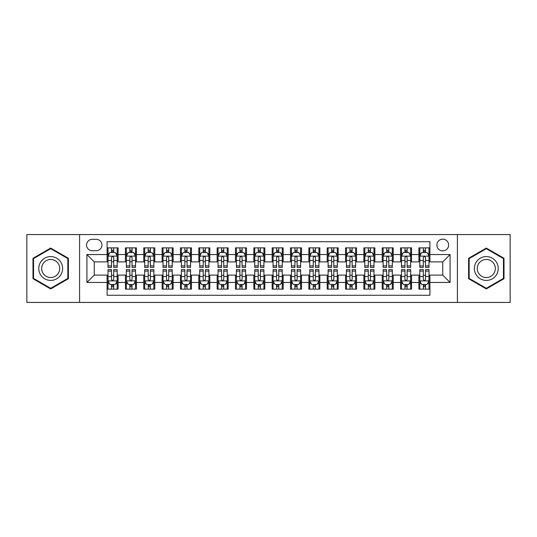 <?xml version="1.0" encoding="UTF-8"?>
<svg xmlns="http://www.w3.org/2000/svg" width="537" height="537" viewBox="0 0 537 537"><rect width="100%" height="100%" fill="white"/><g stroke="black" fill="none" stroke-linecap="round" stroke-linejoin="round"><path stroke-width="0.81" d="M442.743 239.153A5.867 5.867 0 0 0 436.876 245.02A5.867 5.867 0 0 0 442.743 250.893A5.867 5.867 0 0 0 448.617 245.02A5.867 5.867 0 0 0 442.743 239.153M457.417 302.432L510.15 302.432L510.15 234.568L457.417 234.568L457.417 302.432L79.583 302.432L79.583 234.568L26.85 234.568L26.85 302.432L79.583 302.432M429.909 247.866L418.9 247.866L418.9 254.558L411.564 254.558L411.564 261.895L418.9 261.895L418.9 254.558M411.564 254.558L411.564 247.866L400.562 247.866L400.562 254.558L393.225 254.558L393.225 261.895L400.562 261.895L400.562 254.558M393.225 254.558L393.225 247.866L382.216 247.866L382.216 254.558L374.88 254.558L374.88 261.895L382.216 261.895L382.216 254.558M374.88 254.558L374.88 247.866L363.878 247.866L363.878 254.558L356.541 254.558L356.541 261.895L363.878 261.895L363.878 254.558M356.541 254.558L356.541 247.866L345.533 247.866L345.533 254.558L338.196 254.558L338.196 261.895L345.533 261.895L345.533 254.558M338.196 254.558L338.196 247.866L327.194 247.866L327.194 254.558L319.857 254.558L319.857 261.895L327.194 261.895L327.194 254.558M319.857 254.558L319.857 247.866L308.849 247.866L308.849 254.558L301.512 254.558L301.512 261.895L308.849 261.895L308.849 254.558M301.512 254.558L301.512 247.866L290.51 247.866L290.51 254.558L283.174 254.558L283.174 261.895L290.51 261.895L290.51 254.558M283.174 254.558L283.174 247.866L272.165 247.866L272.165 254.558L264.835 254.558L264.835 261.895L272.165 261.895L272.165 254.558M264.835 254.558L264.835 247.866L253.826 247.866L253.826 254.558L246.49 254.558L246.49 261.895L253.826 261.895L253.826 254.558M246.49 254.558L246.49 247.866L235.488 247.866L235.488 254.558L228.151 254.558L228.151 261.895L235.488 261.895L235.488 254.558M228.151 254.558L228.151 247.866L217.143 247.866L217.143 254.558L209.806 254.558L209.806 261.895L217.143 261.895L217.143 254.558M209.806 254.558L209.806 247.866L198.804 247.866L198.804 254.558L191.467 254.558L191.467 261.895L198.804 261.895L198.804 254.558M191.467 254.558L191.467 247.866L180.459 247.866L180.459 254.558L173.122 254.558L173.122 261.895L180.459 261.895L180.459 254.558M173.122 254.558L173.122 247.866L162.12 247.866L162.12 254.558L154.784 254.558L154.784 261.895L162.12 261.895L162.12 254.558M154.784 254.558L154.784 247.866L143.775 247.866L143.775 254.558L136.438 254.558L136.438 261.895L143.775 261.895L143.775 254.558M136.438 254.558L136.438 247.866L125.436 247.866L125.436 261.895L118.1 261.895L118.1 247.866L107.091 247.866M107.091 289.134L118.1 289.134L118.1 275.105L125.436 275.105L125.436 289.134L136.438 289.134L136.438 275.105L143.775 275.105L143.775 282.442L136.438 282.442M143.775 282.442L143.775 289.134L154.784 289.134L154.784 275.105L162.12 275.105L162.12 282.442L154.784 282.442M162.12 282.442L162.12 289.134L173.122 289.134L173.122 275.105L180.459 275.105L180.459 282.442L173.122 282.442M180.459 282.442L180.459 289.134L191.467 289.134L191.467 275.105L198.804 275.105L198.804 282.442L191.467 282.442M198.804 282.442L198.804 289.134L209.806 289.134L209.806 275.105L217.143 275.105L217.143 282.442L209.806 282.442M217.143 282.442L217.143 289.134L228.151 289.134L228.151 275.105L235.488 275.105L235.488 282.442L228.151 282.442M235.488 282.442L235.488 289.134L246.49 289.134L246.49 275.105L253.826 275.105L253.826 282.442L246.49 282.442M253.826 282.442L253.826 289.134L264.835 289.134L264.835 275.105L272.165 275.105L272.165 282.442L264.835 282.442M272.165 282.442L272.165 289.134L283.174 289.134L283.174 275.105L290.51 275.105L290.51 282.442L283.174 282.442M290.51 282.442L290.51 289.134L301.512 289.134L301.512 275.105L308.849 275.105L308.849 282.442L301.512 282.442M308.849 282.442L308.849 289.134L319.857 289.134L319.857 275.105L327.194 275.105L327.194 282.442L319.857 282.442M327.194 282.442L327.194 289.134L338.196 289.134L338.196 275.105L345.533 275.105L345.533 282.442L338.196 282.442M345.533 282.442L345.533 289.134L356.541 289.134L356.541 275.105L363.878 275.105L363.878 282.442L356.541 282.442M363.878 282.442L363.878 289.134L374.88 289.134L374.88 275.105L382.216 275.105L382.216 282.442L374.88 282.442M382.216 282.442L382.216 289.134L393.225 289.134L393.225 275.105L400.562 275.105L400.562 282.442L393.225 282.442M400.562 282.442L400.562 289.134L411.564 289.134L411.564 275.105L418.9 275.105L418.9 282.442L411.564 282.442M92.236 250.712L96.271 250.712A5.685 5.685 0 0 0 101.956 245.02A5.685 5.685 0 0 0 96.271 239.334L92.236 239.334A5.685 5.685 0 0 0 86.551 245.02A5.685 5.685 0 0 0 92.236 250.712M457.417 234.568L79.583 234.568M429.909 254.558L429.909 241.724L107.091 241.724L107.091 261.895L94.257 261.895L94.257 275.105L107.091 275.105L107.091 295.276L429.909 295.276L429.909 275.105L442.743 275.105L442.743 261.895L429.909 261.895L429.909 254.558L450.08 254.558L450.08 282.442L429.909 282.442M107.091 282.442L86.92 282.442L86.92 254.558L107.091 254.558M418.9 282.442L418.9 289.134L429.909 289.134M107.091 252.45L108.011 252.45M111.495 252.45L113.696 252.45M117.18 252.45L118.1 252.45M107.091 261.714L108.011 261.714M111.495 261.714L113.696 261.714M117.18 261.714L118.1 261.714M107.091 275.286L108.011 275.286M111.495 275.286L113.696 275.286M117.18 275.286L118.1 275.286M107.091 284.55L108.011 284.55M111.495 284.55L113.696 284.55M117.18 284.55L118.1 284.55M125.436 261.714L126.356 261.714M129.84 261.714L132.042 261.714M135.525 261.714L136.438 261.714M125.436 252.45L126.356 252.45M129.84 252.45L132.042 252.45M135.525 252.45L136.438 252.45M125.436 275.286L126.356 275.286M129.84 275.286L132.042 275.286M135.525 275.286L136.438 275.286M125.436 284.55L126.356 284.55M129.84 284.55L132.042 284.55M135.525 284.55L136.438 284.55M143.775 275.286L144.695 275.286M148.178 275.286L150.38 275.286M153.864 275.286L154.784 275.286M143.775 284.55L144.695 284.55M148.178 284.55L150.38 284.55M153.864 284.55L154.784 284.55M143.775 252.45L144.695 252.45M148.178 252.45L150.38 252.45M153.864 252.45L154.784 252.45M143.775 261.714L144.695 261.714M148.178 261.714L150.38 261.714M153.864 261.714L154.784 261.714M162.12 275.286L163.033 275.286M166.524 275.286L168.719 275.286M172.209 275.286L173.122 275.286M162.12 284.55L163.033 284.55M166.524 284.55L168.719 284.55M172.209 284.55L173.122 284.55M162.12 252.45L163.033 252.45M166.524 252.45L168.719 252.45M172.209 252.45L173.122 252.45M162.12 261.714L163.033 261.714M166.524 261.714L168.719 261.714M172.209 261.714L173.122 261.714M180.459 275.286L181.378 275.286M184.862 275.286L187.064 275.286M190.548 275.286L191.467 275.286M180.459 284.55L181.378 284.55M184.862 284.55L187.064 284.55M190.548 284.55L191.467 284.55M180.459 252.45L181.378 252.45M184.862 252.45L187.064 252.45M190.548 252.45L191.467 252.45M180.459 261.714L181.378 261.714M184.862 261.714L187.064 261.714M190.548 261.714L191.467 261.714M198.804 275.286L199.717 275.286M203.201 275.286L205.403 275.286M208.893 275.286L209.806 275.286M198.804 284.55L199.717 284.55M203.201 284.55L205.403 284.55M208.893 284.55L209.806 284.55M198.804 252.45L199.717 252.45M203.201 252.45L205.403 252.45M208.893 252.45L209.806 252.45M198.804 261.714L199.717 261.714M203.201 261.714L205.403 261.714M208.893 261.714L209.806 261.714M217.143 275.286L218.062 275.286M221.546 275.286L223.748 275.286M227.232 275.286L228.151 275.286M217.143 284.55L218.062 284.55M221.546 284.55L223.748 284.55M227.232 284.55L228.151 284.55M217.143 252.45L218.062 252.45M221.546 252.45L223.748 252.45M227.232 252.45L228.151 252.45M217.143 261.714L218.062 261.714M221.546 261.714L223.748 261.714M227.232 261.714L228.151 261.714M235.488 275.286L236.401 275.286M239.885 275.286L242.086 275.286M245.57 275.286L246.49 275.286M235.488 284.55L236.401 284.55M239.885 284.55L242.086 284.55M245.57 284.55L246.49 284.55M235.488 252.45L236.401 252.45M239.885 252.45L242.086 252.45M245.57 252.45L246.49 252.45M235.488 261.714L236.401 261.714M239.885 261.714L242.086 261.714M245.57 261.714L246.49 261.714M253.826 275.286L254.746 275.286M258.23 275.286L260.432 275.286M263.915 275.286L264.835 275.286M253.826 284.55L254.746 284.55M258.23 284.55L260.432 284.55M263.915 284.55L264.835 284.55M253.826 252.45L254.746 252.45M258.23 252.45L260.432 252.45M263.915 252.45L264.835 252.45M253.826 261.714L254.746 261.714M258.23 261.714L260.432 261.714M263.915 261.714L264.835 261.714M272.165 275.286L273.085 275.286M276.568 275.286L278.77 275.286M282.254 275.286L283.174 275.286M272.165 284.55L273.085 284.55M276.568 284.55L278.77 284.55M282.254 284.55L283.174 284.55M272.165 252.45L273.085 252.45M276.568 252.45L278.77 252.45M282.254 252.45L283.174 252.45M272.165 261.714L273.085 261.714M276.568 261.714L278.77 261.714M282.254 261.714L283.174 261.714M290.51 275.286L291.43 275.286M294.914 275.286L297.115 275.286M300.599 275.286L301.512 275.286M290.51 284.55L291.43 284.55M294.914 284.55L297.115 284.55M300.599 284.55L301.512 284.55M290.51 252.45L291.43 252.45M294.914 252.45L297.115 252.45M300.599 252.45L301.512 252.45M290.51 261.714L291.43 261.714M294.914 261.714L297.115 261.714M300.599 261.714L301.512 261.714M308.849 275.286L309.768 275.286M313.252 275.286L315.454 275.286M318.938 275.286L319.857 275.286M308.849 284.55L309.768 284.55M313.252 284.55L315.454 284.55M318.938 284.55L319.857 284.55M308.849 252.45L309.768 252.45M313.252 252.45L315.454 252.45M318.938 252.45L319.857 252.45M308.849 261.714L309.768 261.714M313.252 261.714L315.454 261.714M318.938 261.714L319.857 261.714M327.194 275.286L328.107 275.286M331.598 275.286L333.799 275.286M337.283 275.286L338.196 275.286M327.194 284.55L328.107 284.55M331.598 284.55L333.799 284.55M337.283 284.55L338.196 284.55M327.194 252.45L328.107 252.45M331.598 252.45L333.799 252.45M337.283 252.45L338.196 252.45M327.194 261.714L328.107 261.714M331.598 261.714L333.799 261.714M337.283 261.714L338.196 261.714M345.533 275.286L346.452 275.286M349.936 275.286L352.138 275.286M355.622 275.286L356.541 275.286M345.533 284.55L346.452 284.55M349.936 284.55L352.138 284.55M355.622 284.55L356.541 284.55M345.533 252.45L346.452 252.45M349.936 252.45L352.138 252.45M355.622 252.45L356.541 252.45M345.533 261.714L346.452 261.714M349.936 261.714L352.138 261.714M355.622 261.714L356.541 261.714M363.878 275.286L364.791 275.286M368.281 275.286L370.476 275.286M373.967 275.286L374.88 275.286M363.878 284.55L364.791 284.55M368.281 284.55L370.476 284.55M373.967 284.55L374.88 284.55M363.878 252.45L364.791 252.45M368.281 252.45L370.476 252.45M373.967 252.45L374.88 252.45M363.878 261.714L364.791 261.714M368.281 261.714L370.476 261.714M373.967 261.714L374.88 261.714M382.216 275.286L383.136 275.286M386.62 275.286L388.822 275.286M392.305 275.286L393.225 275.286M382.216 284.55L383.136 284.55M386.62 284.55L388.822 284.55M392.305 284.55L393.225 284.55M382.216 252.45L383.136 252.45M386.62 252.45L388.822 252.45M392.305 252.45L393.225 252.45M382.216 261.714L383.136 261.714M386.62 261.714L388.822 261.714M392.305 261.714L393.225 261.714M400.562 275.286L401.475 275.286M404.958 275.286L407.16 275.286M410.644 275.286L411.564 275.286M400.562 284.55L401.475 284.55M404.958 284.55L407.16 284.55M410.644 284.55L411.564 284.55M400.562 252.45L401.475 252.45M404.958 252.45L407.16 252.45M410.644 252.45L411.564 252.45M400.562 261.714L401.475 261.714M404.958 261.714L407.16 261.714M410.644 261.714L411.564 261.714M418.9 275.286L419.82 275.286M423.304 275.286L425.505 275.286M428.989 275.286L429.909 275.286M418.9 284.55L419.82 284.55M423.304 284.55L425.505 284.55M428.989 284.55L429.909 284.55M418.9 252.45L419.82 252.45M423.304 252.45L425.505 252.45M428.989 252.45L429.909 252.45M418.9 261.714L419.82 261.714M423.304 261.714L425.505 261.714M428.989 261.714L429.909 261.714M94.257 261.895L86.92 254.558M94.257 275.105L86.92 282.442M450.08 254.558L442.743 261.895M450.08 282.442L442.743 275.105M50.693 288.94L68.394 278.716L68.394 258.284L50.693 248.06L32.992 258.284L32.992 278.716L50.693 288.94M504.008 258.284L486.307 248.06L468.606 258.284L468.606 278.716L486.307 288.94L504.008 278.716L504.008 258.284M113.696 250.249L111.495 250.249M117.18 265.902L113.696 265.902L113.696 267.399L117.18 267.399L117.18 256.209L115.348 252.544L109.843 252.544L108.011 256.209L108.011 267.399L111.495 267.399L111.495 265.902L108.011 265.902M108.011 256.209L108.011 247.866M117.18 256.209L117.18 247.866M111.495 252.544L111.495 247.866M113.696 247.866L113.696 252.544M113.696 265.902L113.696 257.585C112.965 256.176 112.233 256.176 111.495 257.585L111.495 265.902M111.495 286.751L113.696 286.751M108.011 271.098L111.495 271.098L111.495 269.601L108.011 269.601L108.011 280.791L109.843 284.456L115.348 284.456L117.18 280.791L117.18 269.601L113.696 269.601L113.696 271.098L117.18 271.098M117.18 280.791L117.18 289.134M108.011 280.791L108.011 289.134M113.696 284.456L113.696 289.134M111.495 289.134L111.495 284.456M111.495 271.098L111.495 279.415C112.226 280.824 112.965 280.824 113.696 279.415L113.696 271.098M50.693 256.579A11.921 11.921 0 0 0 38.771 268.5A11.921 11.921 0 0 0 50.693 280.421A11.921 11.921 0 0 0 62.614 268.5A11.921 11.921 0 0 0 50.693 256.579M50.693 259.472A9.028 9.028 0 0 0 41.664 268.5A9.028 9.028 0 0 0 50.693 277.528A9.028 9.028 0 0 0 59.721 268.5A9.028 9.028 0 0 0 50.693 259.472M67.843 278.401L50.693 288.302L33.542 278.401L33.542 258.599L50.693 248.698L67.843 258.599L67.843 278.401M475.983 262.539A11.921 11.921 0 0 0 480.347 278.824A11.921 11.921 0 0 0 496.631 274.461A11.921 11.921 0 0 0 492.268 258.176A11.921 11.921 0 0 0 475.983 262.539M478.487 263.989A9.028 9.028 0 0 0 481.79 276.32A9.028 9.028 0 0 0 494.121 273.011A9.028 9.028 0 0 0 490.818 260.68A9.028 9.028 0 0 0 478.487 263.989M503.458 258.599L503.458 278.401L486.307 288.302L469.157 278.401L469.157 258.599L486.307 248.698L503.458 258.599M132.042 250.249L129.84 250.249M135.525 265.902L132.042 265.902L132.042 267.399L135.525 267.399L135.525 256.209L133.693 252.544L128.189 252.544L126.356 256.209L126.356 267.399L129.84 267.399L129.84 265.902L126.356 265.902M126.356 256.209L126.356 247.866M135.525 256.209L135.525 247.866M129.84 252.544L129.84 247.866M132.042 247.866L132.042 252.544M132.042 265.902L132.042 257.585C131.303 256.176 130.572 256.176 129.84 257.585L129.84 265.902M150.38 250.249L148.178 250.249M153.864 265.902L150.38 265.902L150.38 267.399L153.864 267.399L153.864 256.209L152.031 252.544L146.527 252.544L144.695 256.209L144.695 267.399L148.178 267.399L148.178 265.902L144.695 265.902M144.695 256.209L144.695 247.866M153.864 256.209L153.864 247.866M148.178 252.544L148.178 247.866M150.38 247.866L150.38 252.544M150.38 265.902L150.38 257.585C149.648 256.176 148.917 256.176 148.178 257.585L148.178 265.902M168.719 250.249L166.524 250.249M172.209 265.902L168.719 265.902L168.719 267.399L172.209 267.399L172.209 256.209L170.37 252.544L164.872 252.544L163.033 256.209L163.033 267.399L166.524 267.399L166.524 265.902L163.033 265.902M163.033 256.209L163.033 247.866M172.209 256.209L172.209 247.866M166.524 252.544L166.524 247.866M168.719 247.866L168.719 252.544M168.719 265.902L168.719 257.585C167.987 256.176 167.255 256.176 166.524 257.585L166.524 265.902M187.064 250.249L184.862 250.249M190.548 265.902L187.064 265.902L187.064 267.399L190.548 267.399L190.548 256.209L188.715 252.544L183.211 252.544L181.378 256.209L181.378 267.399L184.862 267.399L184.862 265.902L181.378 265.902M181.378 256.209L181.378 247.866M190.548 256.209L190.548 247.866M184.862 252.544L184.862 247.866M187.064 247.866L187.064 252.544M187.064 265.902L187.064 257.585C186.332 256.176 185.594 256.176 184.862 257.585L184.862 265.902M129.84 286.751L132.042 286.751M126.356 271.098L129.84 271.098L129.84 269.601L126.356 269.601L126.356 280.791L128.189 284.456L133.693 284.456L135.525 280.791L135.525 269.601L132.042 269.601L132.042 271.098L135.525 271.098M135.525 280.791L135.525 289.134M126.356 280.791L126.356 289.134M132.042 284.456L132.042 289.134M129.84 289.134L129.84 284.456M129.84 271.098L129.84 279.415C130.572 280.824 131.303 280.824 132.042 279.415L132.042 271.098M148.178 286.751L150.38 286.751M144.695 271.098L148.178 271.098L148.178 269.601L144.695 269.601L144.695 280.791L146.527 284.456L152.031 284.456L153.864 280.791L153.864 269.601L150.38 269.601L150.38 271.098L153.864 271.098M153.864 280.791L153.864 289.134M144.695 280.791L144.695 289.134M150.38 284.456L150.38 289.134M148.178 289.134L148.178 284.456M148.178 271.098L148.178 279.415C148.91 280.824 149.648 280.824 150.38 279.415L150.38 271.098M166.524 286.751L168.719 286.751M163.033 271.098L166.524 271.098L166.524 269.601L163.033 269.601L163.033 280.791L164.872 284.456L170.37 284.456L172.209 280.791L172.209 269.601L168.719 269.601L168.719 271.098L172.209 271.098M172.209 280.791L172.209 289.134M163.033 280.791L163.033 289.134M168.719 284.456L168.719 289.134M166.524 289.134L166.524 284.456M166.524 271.098L166.524 279.415C167.255 280.824 167.987 280.824 168.719 279.415L168.719 271.098M184.862 286.751L187.064 286.751M181.378 271.098L184.862 271.098L184.862 269.601L181.378 269.601L181.378 280.791L183.211 284.456L188.715 284.456L190.548 280.791L190.548 269.601L187.064 269.601L187.064 271.098L190.548 271.098M190.548 280.791L190.548 289.134M181.378 280.791L181.378 289.134M187.064 284.456L187.064 289.134M184.862 289.134L184.862 284.456M184.862 271.098L184.862 279.415C185.594 280.824 186.326 280.824 187.064 279.415L187.064 271.098M205.403 250.249L203.201 250.249M208.893 265.902L205.403 265.902L205.403 267.399L208.893 267.399L208.893 256.209L207.054 252.544L201.556 252.544L199.717 256.209L199.717 267.399L203.201 267.399L203.201 265.902L199.717 265.902M199.717 256.209L199.717 247.866M208.893 256.209L208.893 247.866M203.201 252.544L203.201 247.866M205.403 247.866L205.403 252.544M205.403 265.902L205.403 257.585C204.671 256.176 203.939 256.176 203.201 257.585L203.201 265.902M203.201 286.751L205.403 286.751M199.717 271.098L203.201 271.098L203.201 269.601L199.717 269.601L199.717 280.791L201.556 284.456L207.054 284.456L208.893 280.791L208.893 269.601L205.403 269.601L205.403 271.098L208.893 271.098M208.893 280.791L208.893 289.134M199.717 280.791L199.717 289.134M205.403 284.456L205.403 289.134M203.201 289.134L203.201 284.456M203.201 271.098L203.201 279.415C203.939 280.824 204.671 280.824 205.403 279.415L205.403 271.098M223.748 250.249L221.546 250.249M227.232 265.902L223.748 265.902L223.748 267.399L227.232 267.399L227.232 256.209L225.399 252.544L219.895 252.544L218.062 256.209L218.062 267.399L221.546 267.399L221.546 265.902L218.062 265.902M218.062 256.209L218.062 247.866M227.232 256.209L227.232 247.866M221.546 252.544L221.546 247.866M223.748 247.866L223.748 252.544M223.748 265.902L223.748 257.585C223.016 256.176 222.278 256.176 221.546 257.585L221.546 265.902M221.546 286.751L223.748 286.751M218.062 271.098L221.546 271.098L221.546 269.601L218.062 269.601L218.062 280.791L219.895 284.456L225.399 284.456L227.232 280.791L227.232 269.601L223.748 269.601L223.748 271.098L227.232 271.098M227.232 280.791L227.232 289.134M218.062 280.791L218.062 289.134M223.748 284.456L223.748 289.134M221.546 289.134L221.546 284.456M221.546 271.098L221.546 279.415C222.278 280.824 223.009 280.824 223.748 279.415L223.748 271.098M242.086 250.249L239.885 250.249M245.57 265.902L242.086 265.902L242.086 267.399L245.57 267.399L245.57 256.209L243.738 252.544L238.233 252.544L236.401 256.209L236.401 267.399L239.885 267.399L239.885 265.902L236.401 265.902M236.401 256.209L236.401 247.866M245.57 256.209L245.57 247.866M239.885 252.544L239.885 247.866M242.086 247.866L242.086 252.544M242.086 265.902L242.086 257.585C241.355 256.176 240.623 256.176 239.885 257.585L239.885 265.902M239.885 286.751L242.086 286.751M236.401 271.098L239.885 271.098L239.885 269.601L236.401 269.601L236.401 280.791L238.233 284.456L243.738 284.456L245.57 280.791L245.57 269.601L242.086 269.601L242.086 271.098L245.57 271.098M245.57 280.791L245.57 289.134M236.401 280.791L236.401 289.134M242.086 284.456L242.086 289.134M239.885 289.134L239.885 284.456M239.885 271.098L239.885 279.415C240.623 280.824 241.355 280.824 242.086 279.415L242.086 271.098M260.432 250.249L258.23 250.249M263.915 265.902L260.432 265.902L260.432 267.399L263.915 267.399L263.915 256.209L262.083 252.544L256.579 252.544L254.746 256.209L254.746 267.399L258.23 267.399L258.23 265.902L254.746 265.902M254.746 256.209L254.746 247.866M263.915 256.209L263.915 247.866M258.23 252.544L258.23 247.866M260.432 247.866L260.432 252.544M260.432 265.902L260.432 257.585C259.7 256.176 258.962 256.176 258.23 257.585L258.23 265.902M258.23 286.751L260.432 286.751M254.746 271.098L258.23 271.098L258.23 269.601L254.746 269.601L254.746 280.791L256.579 284.456L262.083 284.456L263.915 280.791L263.915 269.601L260.432 269.601L260.432 271.098L263.915 271.098M263.915 280.791L263.915 289.134M254.746 280.791L254.746 289.134M260.432 284.456L260.432 289.134M258.23 289.134L258.23 284.456M258.23 271.098L258.23 279.415C258.962 280.824 259.693 280.824 260.432 279.415L260.432 271.098M278.77 250.249L276.568 250.249M282.254 265.902L278.77 265.902L278.77 267.399L282.254 267.399L282.254 256.209L280.421 252.544L274.917 252.544L273.085 256.209L273.085 267.399L276.568 267.399L276.568 265.902L273.085 265.902M273.085 256.209L273.085 247.866M282.254 256.209L282.254 247.866M276.568 252.544L276.568 247.866M278.77 247.866L278.77 252.544M278.77 265.902L278.77 257.585C278.038 256.176 277.307 256.176 276.568 257.585L276.568 265.902M276.568 286.751L278.77 286.751M273.085 271.098L276.568 271.098L276.568 269.601L273.085 269.601L273.085 280.791L274.917 284.456L280.421 284.456L282.254 280.791L282.254 269.601L278.77 269.601L278.77 271.098L282.254 271.098M282.254 280.791L282.254 289.134M273.085 280.791L273.085 289.134M278.77 284.456L278.77 289.134M276.568 289.134L276.568 284.456M276.568 271.098L276.568 279.415C277.3 280.824 278.038 280.824 278.77 279.415L278.77 271.098M297.115 250.249L294.914 250.249M300.599 265.902L297.115 265.902L297.115 267.399L300.599 267.399L300.599 256.209L298.767 252.544L293.262 252.544L291.43 256.209L291.43 267.399L294.914 267.399L294.914 265.902L291.43 265.902M291.43 256.209L291.43 247.866M300.599 256.209L300.599 247.866M294.914 252.544L294.914 247.866M297.115 247.866L297.115 252.544M297.115 265.902L297.115 257.585C296.377 256.176 295.645 256.176 294.914 257.585L294.914 265.902M294.914 286.751L297.115 286.751M291.43 271.098L294.914 271.098L294.914 269.601L291.43 269.601L291.43 280.791L293.262 284.456L298.767 284.456L300.599 280.791L300.599 269.601L297.115 269.601L297.115 271.098L300.599 271.098M300.599 280.791L300.599 289.134M291.43 280.791L291.43 289.134M297.115 284.456L297.115 289.134M294.914 289.134L294.914 284.456M294.914 271.098L294.914 279.415C295.645 280.824 296.377 280.824 297.115 279.415L297.115 271.098M315.454 250.249L313.252 250.249M318.938 265.902L315.454 265.902L315.454 267.399L318.938 267.399L318.938 256.209L317.105 252.544L311.601 252.544L309.768 256.209L309.768 267.399L313.252 267.399L313.252 265.902L309.768 265.902M309.768 256.209L309.768 247.866M318.938 256.209L318.938 247.866M313.252 252.544L313.252 247.866M315.454 247.866L315.454 252.544M315.454 265.902L315.454 257.585C314.722 256.176 313.991 256.176 313.252 257.585L313.252 265.902M313.252 286.751L315.454 286.751M309.768 271.098L313.252 271.098L313.252 269.601L309.768 269.601L309.768 280.791L311.601 284.456L317.105 284.456L318.938 280.791L318.938 269.601L315.454 269.601L315.454 271.098L318.938 271.098M318.938 280.791L318.938 289.134M309.768 280.791L309.768 289.134M315.454 284.456L315.454 289.134M313.252 289.134L313.252 284.456M313.252 271.098L313.252 279.415C313.984 280.824 314.722 280.824 315.454 279.415L315.454 271.098M333.799 250.249L331.598 250.249M337.283 265.902L333.799 265.902L333.799 267.399L337.283 267.399L337.283 256.209L335.444 252.544L329.946 252.544L328.107 256.209L328.107 267.399L331.598 267.399L331.598 265.902L328.107 265.902M328.107 256.209L328.107 247.866M337.283 256.209L337.283 247.866M331.598 252.544L331.598 247.866M333.799 247.866L333.799 252.544M333.799 265.902L333.799 257.585C333.061 256.176 332.329 256.176 331.598 257.585L331.598 265.902M331.598 286.751L333.799 286.751M328.107 271.098L331.598 271.098L331.598 269.601L328.107 269.601L328.107 280.791L329.946 284.456L335.444 284.456L337.283 280.791L337.283 269.601L333.799 269.601L333.799 271.098L337.283 271.098M337.283 280.791L337.283 289.134M328.107 280.791L328.107 289.134M333.799 284.456L333.799 289.134M331.598 289.134L331.598 284.456M331.598 271.098L331.598 279.415C332.329 280.824 333.061 280.824 333.799 279.415L333.799 271.098M352.138 250.249L349.936 250.249M355.622 265.902L352.138 265.902L352.138 267.399L355.622 267.399L355.622 256.209L353.789 252.544L348.285 252.544L346.452 256.209L346.452 267.399L349.936 267.399L349.936 265.902L346.452 265.902M346.452 256.209L346.452 247.866M355.622 256.209L355.622 247.866M349.936 252.544L349.936 247.866M352.138 247.866L352.138 252.544M352.138 265.902L352.138 257.585C351.406 256.176 350.674 256.176 349.936 257.585L349.936 265.902M349.936 286.751L352.138 286.751M346.452 271.098L349.936 271.098L349.936 269.601L346.452 269.601L346.452 280.791L348.285 284.456L353.789 284.456L355.622 280.791L355.622 269.601L352.138 269.601L352.138 271.098L355.622 271.098M355.622 280.791L355.622 289.134M346.452 280.791L346.452 289.134M352.138 284.456L352.138 289.134M349.936 289.134L349.936 284.456M349.936 271.098L349.936 279.415C350.668 280.824 351.406 280.824 352.138 279.415L352.138 271.098M370.476 250.249L368.281 250.249M373.967 265.902L370.476 265.902L370.476 267.399L373.967 267.399L373.967 256.209L372.128 252.544L366.63 252.544L364.791 256.209L364.791 267.399L368.281 267.399L368.281 265.902L364.791 265.902M364.791 256.209L364.791 247.866M373.967 256.209L373.967 247.866M368.281 252.544L368.281 247.866M370.476 247.866L370.476 252.544M370.476 265.902L370.476 257.585C369.745 256.176 369.013 256.176 368.281 257.585L368.281 265.902M368.281 286.751L370.476 286.751M364.791 271.098L368.281 271.098L368.281 269.601L364.791 269.601L364.791 280.791L366.63 284.456L372.128 284.456L373.967 280.791L373.967 269.601L370.476 269.601L370.476 271.098L373.967 271.098M373.967 280.791L373.967 289.134M364.791 280.791L364.791 289.134M370.476 284.456L370.476 289.134M368.281 289.134L368.281 284.456M368.281 271.098L368.281 279.415C369.013 280.824 369.745 280.824 370.476 279.415L370.476 271.098M388.822 250.249L386.62 250.249M392.305 265.902L388.822 265.902L388.822 267.399L392.305 267.399L392.305 256.209L390.473 252.544L384.969 252.544L383.136 256.209L383.136 267.399L386.62 267.399L386.62 265.902L383.136 265.902M383.136 256.209L383.136 247.866M392.305 256.209L392.305 247.866M386.62 252.544L386.62 247.866M388.822 247.866L388.822 252.544M388.822 265.902L388.822 257.585C388.09 256.176 387.352 256.176 386.62 257.585L386.62 265.902M386.62 286.751L388.822 286.751M383.136 271.098L386.62 271.098L386.62 269.601L383.136 269.601L383.136 280.791L384.969 284.456L390.473 284.456L392.305 280.791L392.305 269.601L388.822 269.601L388.822 271.098L392.305 271.098M392.305 280.791L392.305 289.134M383.136 280.791L383.136 289.134M388.822 284.456L388.822 289.134M386.62 289.134L386.62 284.456M386.62 271.098L386.62 279.415C387.352 280.824 388.083 280.824 388.822 279.415L388.822 271.098M407.16 250.249L404.958 250.249M410.644 265.902L407.16 265.902L407.16 267.399L410.644 267.399L410.644 256.209L408.811 252.544L403.307 252.544L401.475 256.209L401.475 267.399L404.958 267.399L404.958 265.902L401.475 265.902M401.475 256.209L401.475 247.866M410.644 256.209L410.644 247.866M404.958 252.544L404.958 247.866M407.16 247.866L407.16 252.544M407.16 265.902L407.16 257.585C406.428 256.176 405.697 256.176 404.958 257.585L404.958 265.902M404.958 286.751L407.16 286.751M401.475 271.098L404.958 271.098L404.958 269.601L401.475 269.601L401.475 280.791L403.307 284.456L408.811 284.456L410.644 280.791L410.644 269.601L407.16 269.601L407.16 271.098L410.644 271.098M410.644 280.791L410.644 289.134M401.475 280.791L401.475 289.134M407.16 284.456L407.16 289.134M404.958 289.134L404.958 284.456M404.958 271.098L404.958 279.415C405.697 280.824 406.428 280.824 407.16 279.415L407.16 271.098M425.505 250.249L423.304 250.249M428.989 265.902L425.505 265.902L425.505 267.399L428.989 267.399L428.989 256.209L427.157 252.544L421.652 252.544L419.82 256.209L419.82 267.399L423.304 267.399L423.304 265.902L419.82 265.902M419.82 256.209L419.82 247.866M428.989 256.209L428.989 247.866M423.304 252.544L423.304 247.866M425.505 247.866L425.505 252.544M425.505 265.902L425.505 257.585C424.774 256.176 424.035 256.176 423.304 257.585L423.304 265.902M423.304 286.751L425.505 286.751M419.82 271.098L423.304 271.098L423.304 269.601L419.82 269.601L419.82 280.791L421.652 284.456L427.157 284.456L428.989 280.791L428.989 269.601L425.505 269.601L425.505 271.098L428.989 271.098M428.989 280.791L428.989 289.134M419.82 280.791L419.82 289.134M425.505 284.456L425.505 289.134M423.304 289.134L423.304 284.456M423.304 271.098L423.304 279.415C424.035 280.824 424.767 280.824 425.505 279.415L425.505 271.098M125.436 282.442L118.1 282.442M125.436 254.558L118.1 254.558M117.133 256.122L108.058 256.122M108.011 253.551L109.34 253.551M115.851 253.551L117.18 253.551M111.495 260.465L108.011 260.465M117.18 260.465L113.696 260.465M113.696 251.417L111.495 251.417M108.058 280.878L117.133 280.878M117.18 283.449L115.851 283.449M109.34 283.449L108.011 283.449M113.696 276.535L117.18 276.535M108.011 276.535L111.495 276.535M111.495 285.583L113.696 285.583M135.478 256.122L126.396 256.122M126.356 253.551L127.685 253.551M134.196 253.551L135.525 253.551M129.84 260.465L126.356 260.465M135.525 260.465L132.042 260.465M132.042 251.417L129.84 251.417M153.817 256.122L144.742 256.122M144.695 253.551L146.024 253.551M152.535 253.551L153.864 253.551M148.178 260.465L144.695 260.465M153.864 260.465L150.38 260.465M150.38 251.417L148.178 251.417M172.162 256.122L163.08 256.122M163.033 253.551L164.362 253.551M170.88 253.551L172.209 253.551M166.524 260.465L163.033 260.465M172.209 260.465L168.719 260.465M168.719 251.417L166.524 251.417M190.501 256.122L181.425 256.122M181.378 253.551L182.708 253.551M189.219 253.551L190.548 253.551M184.862 260.465L181.378 260.465M190.548 260.465L187.064 260.465M187.064 251.417L184.862 251.417M126.396 280.878L135.478 280.878M135.525 283.449L134.196 283.449M127.685 283.449L126.356 283.449M132.042 276.535L135.525 276.535M126.356 276.535L129.84 276.535M129.84 285.583L132.042 285.583M144.742 280.878L153.817 280.878M153.864 283.449L152.535 283.449M146.024 283.449L144.695 283.449M150.38 276.535L153.864 276.535M144.695 276.535L148.178 276.535M148.178 285.583L150.38 285.583M163.08 280.878L172.162 280.878M172.209 283.449L170.88 283.449M164.362 283.449L163.033 283.449M168.719 276.535L172.209 276.535M163.033 276.535L166.524 276.535M166.524 285.583L168.719 285.583M181.425 280.878L190.501 280.878M190.548 283.449L189.219 283.449M182.708 283.449L181.378 283.449M187.064 276.535L190.548 276.535M181.378 276.535L184.862 276.535M184.862 285.583L187.064 285.583M208.846 256.122L199.764 256.122M199.717 253.551L201.046 253.551M207.557 253.551L208.893 253.551M203.201 260.465L199.717 260.465M208.893 260.465L205.403 260.465M205.403 251.417L203.201 251.417M199.764 280.878L208.846 280.878M208.893 283.449L207.557 283.449M201.046 283.449L199.717 283.449M205.403 276.535L208.893 276.535M199.717 276.535L203.201 276.535M203.201 285.583L205.403 285.583M227.185 256.122L218.109 256.122M218.062 253.551L219.391 253.551M225.902 253.551L227.232 253.551M221.546 260.465L218.062 260.465M227.232 260.465L223.748 260.465M223.748 251.417L221.546 251.417M218.109 280.878L227.185 280.878M227.232 283.449L225.902 283.449M219.391 283.449L218.062 283.449M223.748 276.535L227.232 276.535M218.062 276.535L221.546 276.535M221.546 285.583L223.748 285.583M245.53 256.122L236.448 256.122M236.401 253.551L237.73 253.551M244.241 253.551L245.57 253.551M239.885 260.465L236.401 260.465M245.57 260.465L242.086 260.465M242.086 251.417L239.885 251.417M236.448 280.878L245.53 280.878M245.57 283.449L244.241 283.449M237.73 283.449L236.401 283.449M242.086 276.535L245.57 276.535M236.401 276.535L239.885 276.535M239.885 285.583L242.086 285.583M263.868 256.122L254.786 256.122M254.746 253.551L256.075 253.551M262.586 253.551L263.915 253.551M258.23 260.465L254.746 260.465M263.915 260.465L260.432 260.465M260.432 251.417L258.23 251.417M254.786 280.878L263.868 280.878M263.915 283.449L262.586 283.449M256.075 283.449L254.746 283.449M260.432 276.535L263.915 276.535M254.746 276.535L258.23 276.535M258.23 285.583L260.432 285.583M282.214 256.122L273.132 256.122M273.085 253.551L274.414 253.551M280.925 253.551L282.254 253.551M276.568 260.465L273.085 260.465M282.254 260.465L278.77 260.465M278.77 251.417L276.568 251.417M273.132 280.878L282.214 280.878M282.254 283.449L280.925 283.449M274.414 283.449L273.085 283.449M278.77 276.535L282.254 276.535M273.085 276.535L276.568 276.535M276.568 285.583L278.77 285.583M300.552 256.122L291.47 256.122M291.43 253.551L292.759 253.551M299.27 253.551L300.599 253.551M294.914 260.465L291.43 260.465M300.599 260.465L297.115 260.465M297.115 251.417L294.914 251.417M291.47 280.878L300.552 280.878M300.599 283.449L299.27 283.449M292.759 283.449L291.43 283.449M297.115 276.535L300.599 276.535M291.43 276.535L294.914 276.535M294.914 285.583L297.115 285.583M318.891 256.122L309.815 256.122M309.768 253.551L311.098 253.551M317.609 253.551L318.938 253.551M313.252 260.465L309.768 260.465M318.938 260.465L315.454 260.465M315.454 251.417L313.252 251.417M309.815 280.878L318.891 280.878M318.938 283.449L317.609 283.449M311.098 283.449L309.768 283.449M315.454 276.535L318.938 276.535M309.768 276.535L313.252 276.535M313.252 285.583L315.454 285.583M337.236 256.122L328.154 256.122M328.107 253.551L329.443 253.551M335.954 253.551L337.283 253.551M331.598 260.465L328.107 260.465M337.283 260.465L333.799 260.465M333.799 251.417L331.598 251.417M328.154 280.878L337.236 280.878M337.283 283.449L335.954 283.449M329.443 283.449L328.107 283.449M333.799 276.535L337.283 276.535M328.107 276.535L331.598 276.535M331.598 285.583L333.799 285.583M355.575 256.122L346.499 256.122M346.452 253.551L347.781 253.551M354.292 253.551L355.622 253.551M349.936 260.465L346.452 260.465M355.622 260.465L352.138 260.465M352.138 251.417L349.936 251.417M346.499 280.878L355.575 280.878M355.622 283.449L354.292 283.449M347.781 283.449L346.452 283.449M352.138 276.535L355.622 276.535M346.452 276.535L349.936 276.535M349.936 285.583L352.138 285.583M373.92 256.122L364.838 256.122M364.791 253.551L366.12 253.551M372.638 253.551L373.967 253.551M368.281 260.465L364.791 260.465M373.967 260.465L370.476 260.465M370.476 251.417L368.281 251.417M364.838 280.878L373.92 280.878M373.967 283.449L372.638 283.449M366.12 283.449L364.791 283.449M370.476 276.535L373.967 276.535M364.791 276.535L368.281 276.535M368.281 285.583L370.476 285.583M392.258 256.122L383.183 256.122M383.136 253.551L384.465 253.551M390.976 253.551L392.305 253.551M386.62 260.465L383.136 260.465M392.305 260.465L388.822 260.465M388.822 251.417L386.62 251.417M383.183 280.878L392.258 280.878M392.305 283.449L390.976 283.449M384.465 283.449L383.136 283.449M388.822 276.535L392.305 276.535M383.136 276.535L386.62 276.535M386.62 285.583L388.822 285.583M410.604 256.122L401.522 256.122M401.475 253.551L402.804 253.551M409.315 253.551L410.644 253.551M404.958 260.465L401.475 260.465M410.644 260.465L407.16 260.465M407.16 251.417L404.958 251.417M401.522 280.878L410.604 280.878M410.644 283.449L409.315 283.449M402.804 283.449L401.475 283.449M407.16 276.535L410.644 276.535M401.475 276.535L404.958 276.535M404.958 285.583L407.16 285.583M428.942 256.122L419.867 256.122M419.82 253.551L421.149 253.551M427.66 253.551L428.989 253.551M423.304 260.465L419.82 260.465M428.989 260.465L425.505 260.465M425.505 251.417L423.304 251.417M419.867 280.878L428.942 280.878M428.989 283.449L427.66 283.449M421.149 283.449L419.82 283.449M425.505 276.535L428.989 276.535M419.82 276.535L423.304 276.535M423.304 285.583L425.505 285.583"/></g></svg>
